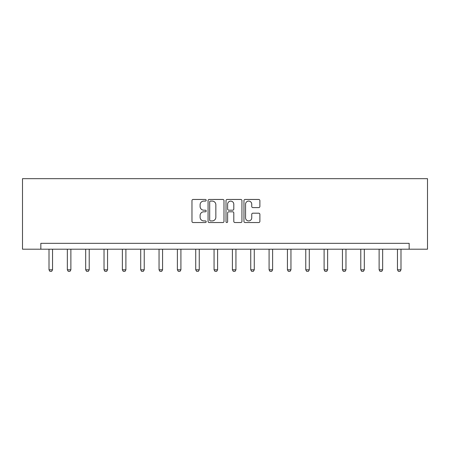 <?xml version="1.0" encoding="UTF-8"?>
<svg xmlns="http://www.w3.org/2000/svg" width="450" height="450" viewBox="0 0 450 450"><rect width="100%" height="100%" fill="white"/><g stroke="black" fill="none" stroke-linecap="round" stroke-linejoin="round"><path stroke-width="0.67" d="M206.19 200.267A0.81 0.81 0 0 0 205.386 199.457L193.123 199.457A1.153 1.153 0 0 0 191.97 200.616L191.97 221.383A1.153 1.153 0 0 0 193.123 222.536L205.386 222.536A0.81 0.81 0 0 0 206.19 221.732A0.81 0.81 0 0 0 205.386 220.922L203.794 220.922A3.69 3.69 0 0 1 200.104 217.232L200.104 215.499A3.69 3.69 0 0 1 203.794 211.804L205.386 211.804A0.81 0.81 0 0 0 206.19 210.999A0.81 0.81 0 0 0 205.386 210.189L203.794 210.189A3.69 3.69 0 0 1 200.104 206.499L200.104 204.767A3.69 3.69 0 0 1 203.794 201.077L205.386 201.077A0.81 0.81 0 0 0 206.19 200.267M258.722 207.596A1.153 1.153 0 0 0 259.881 206.443L259.881 200.616A1.153 1.153 0 0 0 258.722 199.457L245.109 199.457A1.153 1.153 0 0 0 243.956 200.616L243.956 221.383A1.153 1.153 0 0 0 245.109 222.536L258.722 222.536A1.153 1.153 0 0 0 259.881 221.383L259.881 214.346A1.153 1.153 0 0 0 258.722 213.193L252.894 213.193A1.153 1.153 0 0 0 251.741 214.346L251.741 217.834A3.088 3.088 0 0 1 248.653 220.922A3.088 3.088 0 0 1 245.571 217.834L245.571 204.159A3.088 3.088 0 0 1 248.653 201.077A3.088 3.088 0 0 1 251.741 204.159L251.741 206.443A1.153 1.153 0 0 0 252.894 207.596L258.722 207.596M409.162 249.204L427.5 249.204L427.5 178.667L22.5 178.667L22.5 249.204L409.162 249.204L409.162 243.326L40.837 243.326L40.837 249.204M223.987 200.616A1.153 1.153 0 0 0 222.834 199.457L209.222 199.457A1.153 1.153 0 0 0 208.063 200.616L208.063 221.383A1.153 1.153 0 0 0 209.222 222.536L222.834 222.536A1.153 1.153 0 0 0 223.987 221.383L223.987 200.616M227.166 199.457L240.778 199.457A1.153 1.153 0 0 1 241.937 200.616L241.937 221.383A1.153 1.153 0 0 1 240.778 222.536L234.951 222.536A1.153 1.153 0 0 1 233.797 221.383L233.797 212.963A1.153 1.153 0 0 0 232.644 211.804L228.78 211.804A1.153 1.153 0 0 0 227.627 212.963L227.627 221.732A0.81 0.81 0 0 1 226.817 222.536A0.81 0.81 0 0 1 226.013 221.732L226.013 200.616A1.153 1.153 0 0 1 227.166 199.457M210.487 201.077A0.81 0.81 0 0 0 209.683 201.881L209.683 220.112A0.81 0.81 0 0 0 210.487 220.922L212.164 220.922A3.69 3.69 0 0 0 215.854 217.232L215.854 204.767A3.69 3.69 0 0 0 212.164 201.077L210.487 201.077M233.797 204.221A3.088 3.088 0 0 0 230.709 201.133A3.088 3.088 0 0 0 227.627 204.221L227.627 209.036A1.153 1.153 0 0 0 228.78 210.189L232.644 210.189A1.153 1.153 0 0 0 233.797 209.036L233.797 204.221M49.011 249.204L49.011 269.803L52.538 269.803L52.538 249.204M52.538 269.803L51.654 271.333L49.894 271.333L49.011 269.803M67.348 249.204L67.348 269.803L70.875 269.803L70.875 249.204M70.875 269.803L69.998 271.333L68.231 271.333L67.348 269.803M85.691 249.204L85.691 269.803L89.218 269.803L89.218 249.204M89.218 269.803L88.335 271.333L86.569 271.333L85.691 269.803M104.029 249.204L104.029 269.803L107.556 269.803L107.556 249.204M107.556 269.803L106.672 271.333L104.912 271.333L104.029 269.803M122.366 249.204L122.366 269.803L125.893 269.803L125.893 249.204M125.893 269.803L125.016 271.333L123.249 271.333L122.366 269.803M140.709 249.204L140.709 269.803L144.236 269.803L144.236 249.204M144.236 269.803L143.353 271.333L141.593 271.333L140.709 269.803M159.047 249.204L159.047 269.803L162.574 269.803L162.574 249.204M162.574 269.803L161.691 271.333L159.93 271.333L159.047 269.803M177.39 249.204L177.39 269.803L180.917 269.803L180.917 249.204M180.917 269.803L180.034 271.333L178.268 271.333L177.39 269.803M195.727 249.204L195.727 269.803L199.254 269.803L199.254 249.204M199.254 269.803L198.371 271.333L196.611 271.333L195.727 269.803M214.065 249.204L214.065 269.803L217.592 269.803L217.592 249.204M217.592 269.803L216.714 271.333L214.948 271.333L214.065 269.803M232.408 249.204L232.408 269.803L235.935 269.803L235.935 249.204M235.935 269.803L235.052 271.333L233.286 271.333L232.408 269.803M250.746 249.204L250.746 269.803L254.273 269.803L254.273 249.204M254.273 269.803L253.389 271.333L251.629 271.333L250.746 269.803M269.083 249.204L269.083 269.803L272.61 269.803L272.61 249.204M272.61 269.803L271.733 271.333L269.966 271.333L269.083 269.803M287.426 249.204L287.426 269.803L290.953 269.803L290.953 249.204M290.953 269.803L290.07 271.333L288.309 271.333L287.426 269.803M305.764 249.204L305.764 269.803L309.291 269.803L309.291 249.204M309.291 269.803L308.407 271.333L306.647 271.333L305.764 269.803M324.107 249.204L324.107 269.803L327.634 269.803L327.634 249.204M327.634 269.803L326.751 271.333L324.984 271.333L324.107 269.803M342.444 249.204L342.444 269.803L345.971 269.803L345.971 249.204M345.971 269.803L345.088 271.333L343.327 271.333L342.444 269.803M360.782 249.204L360.782 269.803L364.309 269.803L364.309 249.204M364.309 269.803L363.431 271.333L361.665 271.333L360.782 269.803M379.125 249.204L379.125 269.803L382.652 269.803L382.652 249.204M382.652 269.803L381.769 271.333L380.002 271.333L379.125 269.803M397.463 249.204L397.463 269.803L400.989 269.803L400.989 249.204M400.989 269.803L400.106 271.333L398.346 271.333L397.463 269.803"/></g></svg>
